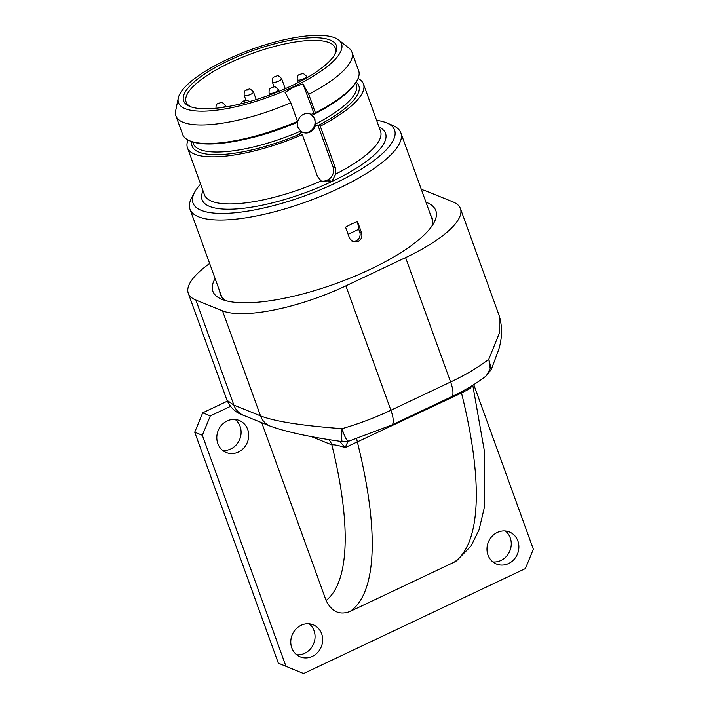 <?xml version="1.0" encoding="UTF-8"?>
<svg xmlns="http://www.w3.org/2000/svg" width="709" height="709" viewBox="0 0 709 709"><rect width="100%" height="100%" fill="white"/><g stroke="black" fill="none" stroke-linecap="round" stroke-linejoin="round"><path stroke-width="1.06" d="M209.642 263.491A98.79 28.847 -19.9 0 0 188.284 293.313A98.79 28.847 -19.9 0 0 195.87 300.049L222.511 310.834A98.79 28.847 -19.9 0 0 345.877 285.869L405.592 257.606A98.79 28.847 -19.9 0 0 460.425 208.579A98.79 28.847 -19.9 0 0 452.838 201.843L426.198 191.058A98.79 28.847 -19.9 0 0 421.394 189.587M342.403 441.494C341.649 441.875 341.534 437.613 342.048 428.679C301.759 425.675 274.587 421.403 260.531 415.873L233.89 405.096L227.004 400.293L188.284 293.313M349.041 441.051C347.118 441.521 344.778 437.391 342.048 428.679A98.79 28.847 160.1 0 0 390.898 410.245L345.877 285.869M425.958 202.216A118.554 34.617 160.1 0 1 434.103 222.458A118.554 34.617 160.1 0 1 370.027 269.429A118.554 34.617 160.1 0 1 221.802 299.313A118.554 34.617 160.1 0 1 215.093 278.548M472.788 385.262L484.646 452.519L484.433 507.148L479.009 529.924L471.033 546.045L456.499 560.854L454.123 562.21L350.051 611.45C339.708 615.447 331.723 611.796 326.096 600.496L261.736 422.697M473.772 384.641L533.354 549.218L525.378 568.6L303.585 673.55L278.353 663.199L285.966 666.274L202.34 435.282L210.316 415.899L230.425 406.381M285.966 666.274L303.585 673.55M217.831 443.559A17.291 15.722 -68 0 1 221.811 424.877A17.291 15.722 -68 0 1 239.243 420.472A17.291 15.722 -68 0 1 247.689 429.432A17.291 15.722 -68 0 1 243.71 448.123A17.291 15.722 -68 0 1 226.277 452.528A17.291 15.722 -68 0 1 217.831 443.559M291.798 647.902A17.291 15.722 -68 0 1 295.777 629.22A17.291 15.722 -68 0 1 313.218 624.815A17.291 15.722 -68 0 1 321.656 633.775A17.291 15.722 -68 0 1 317.676 652.466A17.291 15.722 -68 0 1 300.244 656.871A17.291 15.722 -68 0 1 291.798 647.902M488.005 555.058A17.291 15.722 -68 0 1 491.984 536.376A17.291 15.722 -68 0 1 509.416 531.972A17.291 15.722 -68 0 1 517.862 540.932A17.291 15.722 -68 0 1 513.883 559.623A17.291 15.722 -68 0 1 496.451 564.027A17.291 15.722 -68 0 1 488.005 555.058M210.316 415.899L202.703 412.815L227.341 401.161M328.87 439.571A19.755 17.973 -68 0 1 331.874 444.897C334.099 444.499 338.53 445.394 345.159 447.592L461.506 393.016L470.714 388.178L471.219 386.219M470.847 386.44L470.714 388.178L469.181 387.433M347.986 441.361L345.159 447.592L339.611 441.211M460.425 208.579L499.145 315.558L499.171 333.567L488.811 359.233A98.79 28.847 160.1 0 1 450.614 381.983L390.898 410.245A19.755 5.84 -115.3 0 1 391.74 425.019L348.846 441.14L342.225 441.592C310.489 437.152 286.471 431.994 270.182 426.118L270.182 426.118A19.755 17.973 -68 0 1 260.531 415.873L222.511 310.834M491.293 369.442L488.811 359.233L490.185 368.76L486.33 375.797L491.293 369.442L498.427 350.45C502.309 338.317 502.548 326.681 499.145 315.558M202.34 435.282L194.727 432.198L202.703 412.815M278.353 663.199L194.727 432.198M235.211 419.489A17.291 15.722 -68 0 1 240.076 426.357A17.291 15.722 -68 0 1 222.697 450.428M309.186 623.831A17.291 15.722 -68 0 1 314.043 630.7A17.291 15.722 -68 0 1 296.663 654.77M505.393 530.988A17.291 15.722 -68 0 1 510.25 537.856A17.291 15.722 -68 0 1 492.87 561.927M225.692 300.634A112.625 32.889 160.1 0 1 220.384 294.616A112.625 32.889 160.1 0 1 219.799 291.55M430.673 215.217A112.625 32.889 160.1 0 1 432.18 217.947A112.625 32.889 160.1 0 1 431.958 225.967M430.921 215.917A112.625 32.889 160.1 0 1 432.304 218.292M220.517 294.962A112.625 32.889 160.1 0 1 220.047 292.25M432.215 225.125A112.128 32.747 -19.9 0 0 431.967 218.806L400.842 132.822A112.128 32.747 -19.9 0 0 392.405 125.245L386.52 122.817A107.192 31.302 -19.9 0 0 376.621 120.344M400.842 132.822A112.128 32.747 -19.9 0 1 338.601 188.47A112.128 32.747 160.1 0 1 189.968 209.155L221.102 295.139A112.128 32.747 -19.9 0 0 224.957 300.155M351.469 224.009L357.496 221.527L361.537 232.694C362.583 236.655 361.368 239.677 357.903 241.778L353.02 241.946L349.599 238.348L345.558 227.181L351.469 224.009M189.968 209.155A112.128 32.747 160.1 0 1 191.607 197.926L194.567 192.299A107.192 31.302 160.1 0 1 200.594 184.065M386.52 122.817A107.192 31.302 -19.9 0 1 335.091 183.25A107.192 31.302 160.1 0 1 230.221 213.143A107.192 31.302 160.1 0 1 194.567 192.299M335.676 174.095A93.606 27.332 -19.9 0 0 380.529 131.13L363.487 84.043A93.606 27.332 -19.9 0 1 320.264 126.167L335.384 167.927L335.676 174.095L331.812 181.548L327.718 179.891L326.867 180.299L330.952 181.956L322.462 181.593L321.177 180.955A9.882 8.987 112 0 0 326.867 180.299M188.045 140.01A93.606 27.332 -19.9 0 0 187.451 147.764L204.493 194.851A93.606 27.332 -19.9 0 0 321.177 180.955L317.464 176.399L302.353 134.648L299.889 133.389L302.229 132.034A9.882 8.987 112 0 0 303 132.397A9.882 8.987 112 0 0 315.319 125.839L317.809 124.908L320.264 126.167M363.487 84.043A93.606 27.332 -19.9 0 0 358.063 78.469M187.451 147.764A93.606 27.332 -19.9 0 0 302.353 134.648M327.718 179.891A9.882 8.987 112 0 0 333.035 166.978L317.809 124.908M302.229 132.034L300.669 131.068L297.869 127.15L297.452 122.187L298.099 120.636L297.372 120.902M313.848 112.953L302.965 83.919L308.725 94.297L315.443 112.837A93.606 27.332 -19.9 0 0 357.301 80.082L356.707 81.207A92.622 27.048 160.1 0 1 315.381 113.573L313.848 112.953L311.189 114.441L314.929 119.077L315.319 125.839M297.523 121.319L297.461 122.054A92.622 27.048 160.1 0 1 190.845 141.251L189.666 140.763A93.606 27.332 -19.9 0 0 297.523 121.319L290.814 102.77A93.606 27.332 160.1 0 1 175.912 115.895A93.606 27.332 160.1 0 1 175.646 110.861L178.269 98.108A86.693 25.32 160.1 0 1 226.632 59.742A86.693 25.32 -19.9 0 1 338.751 40.014L348.925 48.132A93.606 27.332 -19.9 0 1 351.948 52.165A93.606 27.332 -19.9 0 1 308.725 94.297M315.443 112.837L315.381 113.573M178.269 98.108A86.693 25.32 160.1 0 0 293.429 86.773A86.693 25.32 -19.9 0 0 338.751 40.014M290.814 102.77L285.053 92.392L293.659 87.198L302.965 83.919M311.189 114.441A9.882 8.987 112 0 0 310.418 114.078A9.882 8.987 112 0 0 298.099 120.636M302.628 132.228A9.882 8.987 112 0 0 312.35 129.401A9.882 8.987 112 0 0 314.477 118.89A9.882 8.987 112 0 0 310.028 113.936M357.301 80.082A93.606 27.332 -19.9 0 0 358.657 70.714L351.948 52.165M175.912 115.895L182.63 134.435A93.606 27.332 -19.9 0 0 189.666 140.763M291.337 85.922A81.26 23.725 160.1 0 1 189.737 106.403A81.26 23.725 160.1 0 1 228.723 60.593A81.26 23.725 160.1 0 1 308.22 37.931A81.26 23.725 160.1 0 1 335.251 53.733A81.26 23.725 160.1 0 1 291.337 85.922M190.969 106.873A79.284 23.149 160.1 0 1 186.121 102.016A79.284 23.149 160.1 0 1 230.133 62.676A79.284 23.149 160.1 0 1 335.224 48.044A79.284 23.149 160.1 0 1 334.604 54.877M300.084 74.232L301.112 74.649L300.084 74.232M275.154 76.51L276.182 76.918L275.154 76.51M271.928 87.553L272.956 87.969L271.928 87.553M243.781 100.873L244.809 101.29L243.781 100.873M218.859 103.151L219.887 103.567L218.859 103.151M247.007 89.83L248.035 90.247L247.007 89.83M348.137 234.316L358.754 229.291L357.496 221.527M361.537 232.694L359.72 231.958L358.754 229.291M359.72 231.958A6.913 6.292 -68 0 1 358.479 239.022A6.913 6.292 -68 0 1 352.107 241.485M195.87 300.049L233.89 405.096A19.755 17.973 -68 0 0 243.542 415.332L243.542 415.332C235.991 412.913 230.478 407.897 227.004 400.293M326.096 600.496A321.08 94.944 -115.3 0 0 331.874 444.897L311.145 436.505M461.231 391.864A19.755 5.84 64.7 0 0 461.506 393.016A340.834 100.784 64.7 0 1 454.123 562.21M350.051 611.45A340.834 100.784 -115.3 0 0 357.433 442.265A19.755 5.84 64.7 0 1 356.742 438.756M391.74 425.019L451.456 396.765A19.755 5.84 -115.3 0 0 450.614 381.983L405.592 257.606M330.952 181.956A97.558 28.493 160.1 0 1 236.646 208.907A97.558 28.493 160.1 0 1 203.049 190.863M379.085 127.133A97.558 28.493 160.1 0 1 331.812 181.548M335.384 167.927L333.035 166.978M315.443 124.075A86.693 25.32 -19.9 0 0 356.335 84.619L355.723 82.909M192.688 141.924L193.309 143.635A86.693 25.32 -19.9 0 0 300.669 131.068M300.43 133.868A88.669 25.896 160.1 0 1 191.793 141.614M356.21 82.093A88.669 25.896 160.1 0 1 318.35 125.396M297.452 122.187A86.693 25.32 160.1 0 1 245.651 139.141M315.345 113.564A86.693 25.32 160.1 0 1 312.226 115.195M307.032 77.715L306.518 76.297A4.936 1.445 160.1 0 1 303.78 78.752A4.936 1.445 -19.9 0 1 297.231 79.665L298.259 82.51M285.266 88.696L281.597 78.575A4.936 1.445 160.1 0 1 278.859 81.021A4.936 1.445 -19.9 0 1 272.309 81.934L274.117 86.923M279 91.364L278.371 89.626A4.936 1.445 160.1 0 1 275.633 92.073A4.936 1.445 -19.9 0 1 269.083 92.985L269.792 94.953M225.914 106.917L225.294 105.216A4.936 1.445 160.1 0 1 223.193 107.343M256.224 99.57L253.45 91.895A4.936 1.445 160.1 0 1 250.702 94.341A4.936 1.445 -19.9 0 1 244.162 95.254L245.961 100.253M270.182 426.118L243.542 415.332M451.456 396.765C465.272 390.234 476.9 383.25 486.33 375.797M297.231 79.665C296.965 73.86 299.428 75.163 299.81 74.259C302.619 74.285 301.431 71.228 306.518 76.297M272.309 81.934C272.034 76.129 274.507 77.432 274.879 76.528C277.698 76.554 276.51 73.497 281.597 78.575M269.083 92.985C268.808 87.18 271.281 88.483 271.653 87.579C274.472 87.606 273.275 84.548 278.371 89.626M240.838 103.842L241.982 101.936L244.924 100.403L247.512 100.421L249.4 101.591M216.006 108.574C215.74 102.77 218.204 104.081 218.585 103.168C221.394 103.195 220.207 100.137 225.294 105.216M244.162 95.254C243.887 89.449 246.36 90.752 246.732 89.848C249.55 89.875 248.354 86.817 253.45 91.895"/></g></svg>
